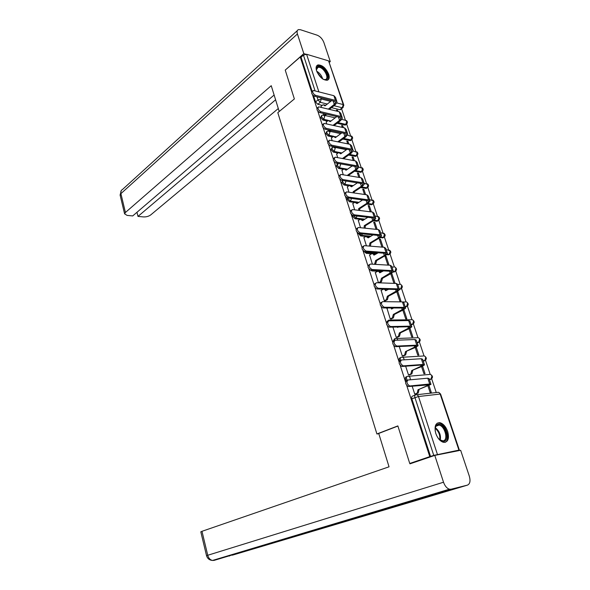 <?xml version="1.0" encoding="UTF-8"?>
<svg xmlns="http://www.w3.org/2000/svg" width="590" height="590" viewBox="0 0 590 590"><rect width="100%" height="100%" fill="white"/><g stroke="black" fill="none" stroke-linecap="round" stroke-linejoin="round"><path stroke-width="0.89" d="M406.894 376.597L406.355 376.826C405.448 377.054 405.183 377.925 405.573 379.422L406.245 380.72M400.632 357.599L400.182 357.813C399.268 358.012 398.995 358.853 399.378 360.335L399.585 360.844M394.459 338.867L393.169 341.138M388.368 320.37L387.084 321.557M358.174 233.286L360.571 235.919L361.537 235.322L359.502 233.611M352.525 215.394L352.673 216.353L354.981 218.735L355.94 218.123L353.594 215.638M347.2 197.812L347.171 199.383L349.472 201.765L350.416 201.138L348.107 198.756L347.96 197.93M342.65 180.525L341.728 182.62L344.022 185.009L344.958 184.368L342.665 181.978L342.665 180.503M337.266 164.005L336.359 166.07L338.645 168.46L339.567 167.811L337.281 165.414L338.232 163.452M331.949 147.692L331.056 149.727L333.335 152.117L334.242 151.453L331.971 149.056L332.517 147.279L333.298 147.065L335.223 148.156L334.242 151.453L341.942 152.943M326.698 131.585L325.82 133.583L328.092 135.98L328.991 135.302L326.72 132.905L327.236 131.172L328.106 130.936L329.957 132.005L328.991 135.302L333.852 136.327M321.513 115.67L320.65 117.639L322.907 120.035L323.799 119.342L321.535 116.945L322.022 115.271L322.973 115.006L324.751 116.053L323.799 119.342L328.468 120.412M328.711 74.281C325.931 68.108 322.376 64.981 318.062 64.907C316.115 65.593 315.62 67.57 316.572 70.83C319.345 77.002 322.878 80.144 327.185 80.262C329.183 79.584 329.692 77.585 328.711 74.281M447.692 431.489C445.848 426.57 443.252 423.635 439.904 422.683C435.464 422.75 434.1 426.356 435.803 433.488C437.625 438.392 440.199 441.342 443.525 442.345C448.075 442.301 449.462 438.68 447.692 431.489M436.261 392.542L431.666 378.758M430.206 374.392L425.478 360.225M424.033 355.895L419.379 341.935M417.941 337.635L413.354 323.881M411.931 319.61L407.41 306.055M405.994 301.815L401.539 288.458M400.131 284.247L395.743 271.083M394.341 266.901L390.012 253.929M388.626 249.769L384.363 236.988M382.984 232.851L378.78 220.254M377.408 216.147L373.271 203.734M371.906 199.641L367.821 187.414M366.464 183.343L362.444 171.292M361.095 167.243L357.134 155.362M355.785 151.335L351.883 139.631M350.541 135.619L346.691 124.084M345.364 120.087L341.558 108.693M412.934 462.825L409.748 463.467L429.778 456.638L406.709 385.447M409.748 463.467L397.859 425.906L376.914 433.975L277.816 112.668L294.366 98.943L285.236 70.092L300.244 56.972L311.579 91.944M312.501 94.791L316.889 108.324M317.826 111.215L322.265 124.918M323.217 127.846L327.716 141.733M328.674 144.69L333.232 158.762M334.206 161.763L338.83 176.012M339.81 179.058L344.494 193.498M345.489 196.573L350.231 211.205M351.249 214.332L356.05 229.163M357.075 232.327L361.95 247.35M362.99 250.558L367.924 265.795M368.979 269.047L373.986 284.483M375.048 287.78L380.122 303.437M381.206 306.778L386.354 322.649M387.453 326.034L392.667 342.126M393.781 345.563L399.069 361.884M400.197 365.365L405.559 381.914M456.999 450.989L458.932 450.133L433.768 455.392L414.925 397.52C414.527 395.993 414.777 395.101 415.685 394.843C416.938 394.496 417.875 395.057 418.494 396.524L437.411 454.381M429.778 456.638L433.768 455.392M340.806 108.921L339.81 109.688L331.521 107.653M322.214 105.374L317.789 104.283L320.267 102.306L318.01 99.894L317.014 96.834M300.244 56.972L301.048 57.208L303.437 55.128L306.586 54.258L328.601 60.881L343.712 104.836M343.395 127.639L342.768 125.759L341.927 126.4M342.768 125.759L341.625 125.5L342.252 127.381M326.189 122.005L326.668 123.878M348.845 144.071L347.953 141.371L347.097 141.998M347.953 141.371L346.809 141.135L347.702 143.835M331.381 137.912L332.126 140.627M354.369 160.709L353.196 157.176L352.333 157.796M353.196 157.176L352.053 156.962L353.226 160.495M336.632 154.02L337.657 157.589M359.966 177.56L358.506 173.172L357.629 173.777M358.506 173.172L357.363 172.973L358.823 177.376M341.949 170.326L343.255 174.773M365.63 194.634L363.882 189.361L362.99 189.958M363.882 189.361L362.739 189.191L364.487 194.471M347.34 186.831L348.933 192.185M371.368 211.928L369.325 205.755L368.418 206.33M369.325 205.755L368.182 205.6L370.232 211.788M352.791 203.55L354.686 209.826M377.187 229.451L374.827 222.349L373.92 222.917M374.827 222.349L373.691 222.224L376.044 229.333M358.314 220.483L360.512 227.71M383.08 247.203L380.41 239.149L379.481 239.702M380.41 239.149L379.267 239.046L381.937 247.107M363.912 237.623L366.412 245.823M389.046 265.183L386.052 256.163L385.115 256.702M386.052 256.163L384.916 256.082L387.91 265.117M369.576 254.991L372.401 264.187M395.094 283.414L391.767 273.391L390.823 273.915M391.767 273.391L391.376 273.369M375.321 272.58L378.47 282.802L380.447 281.718L381.472 278.244L382.497 278.288L391.273 273.428L393.449 271.54L392.025 270.596L372.12 269.542L370.889 270.242C367.85 268.325 367.245 266.503 369.067 264.77L369.31 264.63M381.14 290.398L384.326 300.782L385.476 300.701M396.753 291.807L399.799 300.989L400.935 301.003L397.712 291.29M387.033 308.445L390.255 318.969L391.406 318.866M402.83 310.134L405.714 318.821L406.842 318.806L403.803 309.639M392.903 327.096L396.266 337.399L397.417 337.274M408.988 328.711L411.695 336.875L412.83 336.838L409.969 328.232M399.231 346.514L402.351 356.08L403.501 355.925M415.227 347.54L417.764 355.173L418.893 355.106L416.223 347.075M405.647 366.198L408.523 375.004L409.667 374.82M421.555 366.619L423.908 373.706L425.036 373.61L422.565 366.169M430.154 379.525L429.446 379.739M424.048 360.962L423.281 361.213M418.022 342.643L417.196 342.923M412.063 324.552L411.193 324.869M406.185 306.697L405.264 307.043M400.374 289.063L399.526 289.447M394.607 271.688L393.147 272.042M382.409 271.496L371.958 270.957L372.622 270.331M388.921 254.533L386.494 254.806M376.11 254.047L373.758 253.877M371.884 253.737L366.228 253.324L367.209 252.741L365.712 251.842M383.301 237.6L379.827 237.733M369.967 236.804L368.411 236.656M365.918 236.42L360.571 235.919M377.748 220.874L376.944 221.257L373.241 220.83M363.956 219.76L363.012 219.657M360.143 219.325L354.981 218.735M372.261 204.346L371.442 204.73L366.847 204.111M358.064 202.923L357.614 202.864M354.487 202.436L349.472 201.765M366.84 188.033L366.007 188.409L360.615 187.576M352.289 186.285L350.667 185.562M348.911 185.762L344.022 185.009M361.486 171.911L360.645 172.28L354.546 171.218M343.424 169.293L338.645 168.46M356.198 155.989L355.342 156.35L348.609 155.052M338.011 153.017L333.335 152.117M350.969 140.258L350.099 140.612L342.797 139.07M332.671 136.939L328.092 135.98M345.806 124.711L344.929 125.058L337.104 123.273M327.406 121.061L322.907 120.035M378.802 433.68L376.914 433.975M338.011 111.407L337.65 110.33L336.816 110.979M337.65 110.33L336.507 110.05L336.861 111.134M321.063 106.289L321.285 107.351M412.159 386.162L414.77 394.186L415.921 393.973M323.254 113.413L323.77 114.969M328.652 129.962L328.955 130.899M427.971 385.963L430.132 392.49L431.261 392.365L428.989 385.528M370.572 270.191L371.958 270.957M364.141 251.539L366.228 253.324M430.567 456.483L411.85 398.774C411.451 397.247 411.709 396.362 412.624 396.104L415.22 395.035M313.563 95.787L315.539 101.886L317.789 104.283M301.048 57.208L312.125 91.362M390.757 273.716L393.958 283.37M336.735 101.104L335.518 97.439L333.896 95.698L313.29 90.454C312.11 91.974 312.825 93.589 315.451 95.292L314.374 96.163C311.749 94.466 311.033 92.859 312.221 91.339L312.7 90.948M331.713 100.566L325.009 105.876L323.217 104.696L320.96 106.37M324.426 104.902L325.658 105.359M329.397 109.32L335.297 104.688L337.074 102.114L335.459 100.396L315.451 95.292M326.631 114.209L324.994 115.478M324.102 115.131L325.599 113.966M314.374 96.163L334.382 101.244L335.585 102.527L334.272 104.43L328.365 109.069M342.067 117.13L340.821 113.376L339.213 111.702L318.659 106.82C317.42 108.361 318.128 109.991 320.79 111.709L319.699 112.572C317.036 110.854 316.329 109.224 317.568 107.682L318.032 107.321M336.765 116.599L330.179 121.665L328.32 120.456L326.086 122.086M329.552 120.64L330.85 121.149M334.11 125.552L340.585 120.626L342.392 118.111L340.799 116.459L320.79 111.709M331.182 130.515L330.076 131.349M329.205 131.01L330.149 130.287M319.699 112.572L339.707 117.292L340.895 118.524L339.552 120.382L333.077 125.316M347.466 133.362L346.19 129.505L344.604 127.905L324.094 123.391C322.796 124.955 323.497 126.599 326.204 128.34L325.097 129.188C322.391 127.455 321.69 125.803 322.995 124.239L323.431 123.907M341.861 132.839L335.415 137.647L333.49 136.415L331.27 137.994M334.737 136.57L336.108 137.131M338.822 142.006L345.939 136.755L347.783 134.306L346.205 132.721L326.204 128.34M335.717 147.043L335.297 147.353M325.097 129.188L345.098 133.547L346.271 134.719L344.907 136.533L337.79 141.792M279.218 111.51L271.238 85.698L125.427 212.489L124.601 213.845L127.116 215.402L132.706 215.925L274.121 95.027M305.709 54.184L303.82 53.616L297.419 33.984C296.726 31.624 297.072 30.164 298.459 29.603L300.413 29.714L317.287 35.23C320.237 36.506 322.435 38.918 323.873 42.473L330.275 61.567L329.449 62.26M329.117 61.22L330.275 61.567M136.976 212.275L137.986 216.412L143.459 216.921C146.283 217.024 148.709 216.353 150.73 214.907L278.296 108.538M137.986 216.412L275.596 99.799M303.82 53.616L285.464 69.893M397.903 426.054L378.728 433.444L389.039 466.808L201.979 531.31L207.732 555.271L443.525 482.229L434.778 455.392L409.991 463.829L409.866 463.445M443.525 482.229C444.897 486.013 446.851 488.336 449.388 489.206L451.003 489.235L391.192 507.201L407.941 502.946L467.435 485.127L451.003 489.235M467.435 485.127C470.016 483.955 470.643 480.946 469.301 476.101L460.643 450.273L434.778 455.392M200.821 531.863L201.979 531.31M391.369 507.142L392.741 506.242M228.876 555.942L229.554 556.009M206.544 555.714L207.732 555.271C208.572 558.199 210.173 559.932 212.54 560.456L214.111 560.375L212.776 560.382M316.52 70.645C316.019 67.363 317.147 65.999 319.898 66.559C326.499 68.189 331.042 81.796 324.227 79.657L323.143 79.237M323.866 79.539L325.274 79.569C329.5 78.89 324.736 68.565 319.669 67.371L317.973 67.282L316.388 69.841M327.686 80.085C330.872 77.393 324.994 66.891 319.581 65.593L316.705 65.829M435.206 431.135C434.808 427.167 435.796 424.881 438.171 424.269C444.602 422.831 450.502 440.509 443.813 441.335C441.777 441.571 439.779 440.354 437.795 437.669M439.653 439.764L443.09 440.877C448.673 440.273 444.853 425.818 438.975 425.11L437.876 425.088C436.445 425.361 435.531 426.467 435.147 428.399M436.652 435.612L435.774 433.392M444.912 442.412C450.989 440.435 445.952 423.841 439.108 423.045L437.249 423.133M352.938 149.794L351.625 145.848L350.054 144.314L329.604 140.177C328.247 141.762 328.94 143.429 331.683 145.192L330.562 146.018C327.819 144.262 327.126 142.596 328.49 141.017L328.903 140.708M347.001 149.292L340.718 153.828L338.712 152.574L336.521 154.101M339.98 152.699L341.426 153.319M343.528 158.688L351.352 153.09L353.24 150.701L351.677 149.196L331.683 145.192M330.562 146.018L350.556 150L351.721 151.121L350.327 152.891L342.495 158.496M358.477 166.439L357.127 162.39L355.578 160.937L335.186 157.183C333.763 158.784 334.449 160.48 337.229 162.257L336.094 163.069C333.313 161.299 332.635 159.602 334.058 158.002L334.449 157.722M352.164 165.96L346.087 170.215L344.007 168.932L341.831 170.407M345.29 169.028L346.809 169.706M347.812 175.532L347.68 175.083L348.712 175.252L356.839 169.632L358.764 167.309L357.216 165.871L337.229 162.257M348.712 175.252L348.838 175.709M336.094 163.069L356.087 166.66L357.238 167.73L355.814 169.448L347.68 175.083M364.082 183.291L362.703 179.146L361.169 177.767L340.843 174.411C339.361 176.034 340.032 177.752 342.856 179.552L341.706 180.348C338.881 178.549 338.21 176.838 339.7 175.215L340.069 174.957M357.363 182.848L351.522 186.801L349.361 185.496L347.215 186.919M353.329 192.834L353.137 191.735L354.162 191.89L362.4 186.381L364.362 184.124L362.835 182.767L342.856 179.552M354.162 191.89L354.354 192.982M341.706 180.348L361.685 183.542L362.82 184.552L361.368 186.219L353.137 191.735M369.768 200.364L368.352 196.116L366.832 194.811L346.581 191.868C345.025 193.513 345.681 195.246 348.55 197.075L347.385 197.849C344.523 196.028 343.859 194.294 345.416 192.65L345.755 192.421M362.584 199.973L357.024 203.602L354.789 202.267L352.665 203.631M356.102 202.311L357.783 203.107M358.779 210.342L358.661 208.594L359.686 208.727L368.027 203.344L370.026 201.161L368.521 199.885L348.55 197.075M359.686 208.727L359.812 210.475M347.385 197.849L367.356 200.637L368.485 201.588L367.002 203.203L358.661 208.594M375.52 217.658L374.067 213.3L372.578 212.083L352.385 209.561C350.77 211.227 351.419 212.983 354.325 214.826L353.144 215.586C350.239 213.742 349.59 211.987 351.212 210.32L351.529 210.114M367.821 217.327L362.592 220.616L360.276 219.251L358.182 220.564M361.604 219.266L363.374 220.129M364.155 228.087L364.251 225.675L365.284 225.786L373.728 220.527L375.771 218.411L374.281 217.216L354.325 214.826M365.284 225.786L365.188 228.197M353.144 215.586L373.101 217.953L374.215 218.846L372.703 220.409L364.251 225.675M381.347 235.181L379.864 230.712L378.389 229.576L358.278 227.482C356.589 229.171 357.223 230.948 360.18 232.821L358.986 233.559C356.028 231.693 355.394 229.916 357.083 228.227L357.378 228.042M373.057 234.923L368.241 237.851L365.844 236.457L363.772 237.711M367.179 236.443L369.038 237.364M369.377 246.067L369.915 242.969L370.948 243.065L379.503 237.932L381.582 235.889L380.115 234.776L360.18 232.821M370.948 243.065L370.402 246.155M358.986 233.559L378.928 235.499L380.019 236.325L378.47 237.836L369.915 242.969M387.254 252.933L385.735 248.353L384.282 247.299L364.244 245.654C362.489 247.357 363.116 249.164 366.11 251.06L364.893 251.775C361.899 249.887 361.279 248.088 363.034 246.377L363.3 246.214M378.279 252.778L373.905 255.138C373.382 253.884 372.57 253.464 371.471 253.884L369.429 255.079M372.814 253.833L374.768 254.828M374.082 264.291L374.65 263.966L375.66 260.492L376.685 260.559L385.351 255.566L387.475 253.597L386.03 252.572L366.11 251.06M376.685 260.559L375.675 264.025L375.107 264.35M364.893 251.775L384.82 253.272L385.897 254.032L384.326 255.492L375.66 260.492M393.235 270.913L391.679 266.223L390.248 265.257L370.291 264.062C368.47 265.795 369.082 267.617 372.12 269.542M383.471 270.899L379.695 272.816C379.149 271.518 378.308 271.09 377.18 271.533L375.166 272.669M378.529 271.452L380.579 272.521M382.497 278.288L381.472 281.755L379.503 282.839M370.889 270.242L390.794 271.282L391.856 271.975L381.472 278.244M399.305 289.137L397.704 284.336L396.296 283.458L376.405 282.728C374.539 284.461 375.129 286.312 378.183 288.274L376.936 288.96C373.883 286.998 373.293 285.147 375.166 283.414M388.603 289.292L385.558 290.723C384.99 289.38 384.127 288.945 382.962 289.41L380.97 290.487M384.311 289.306L386.465 290.442M384.319 300.76L386.362 299.676L387.365 296.224L388.382 296.246L397.276 291.526L399.496 289.719L398.095 288.864L378.212 288.281M388.382 296.246L387.387 299.698L385.307 300.789M376.966 288.96L396.856 289.528L397.896 290.162L387.365 296.224M405.448 307.604L403.811 302.685L402.424 301.896L382.556 301.645C380.698 303.408 381.28 305.281 384.297 307.272L383.028 307.928C380.019 305.945 379.436 304.071 381.302 302.309M393.633 307.98L391.561 309.042L391 307.965M392.025 307.973L392.424 308.6M390.248 318.947L392.372 317.87L393.331 314.441L394.349 314.441L403.361 309.868L405.625 308.142L404.246 307.383L384.392 307.272M394.349 314.441L393.39 317.863L391.222 318.961M383.124 307.928L402.992 308.024L404.017 308.585L393.331 314.441M386.856 308.541L387.984 307.951M411.673 326.322L409.998 321.277L408.634 320.584L388.795 320.827C386.944 322.612 387.512 324.515 390.492 326.528L389.208 327.162C386.236 325.156 385.668 323.254 387.519 321.469M398.501 326.985L397.586 327.435L397.431 327.007M396.251 337.369L398.457 336.3L399.378 332.9L400.396 332.871L409.526 328.453L411.835 326.808L410.485 326.145L390.654 326.536M400.396 332.871L399.482 336.271L397.21 337.369M389.371 327.17L409.209 326.764L410.22 327.258L399.378 332.9M417.986 345.29L416.267 340.128L414.932 339.53L395.123 340.275C393.287 342.089 393.832 344.014 396.775 346.05L395.477 346.662C392.542 344.634 391.989 342.709 393.825 340.895M402.343 356.043L404.629 354.981L405.507 351.611L415.773 347.289L418.133 345.733L416.805 345.165L397.004 346.057M406.525 351.552L405.647 354.922L403.28 356.021M395.706 346.669L415.515 345.762L416.503 346.183L405.507 351.611M424.387 364.524L422.624 359.229L421.312 358.735L401.532 359.996C399.71 361.84 400.249 363.794 403.154 365.852L401.834 366.442C398.936 364.384 398.398 362.437 400.226 360.593M408.509 374.967L410.883 373.913L411.717 370.564L422.108 366.375L424.512 364.908L423.207 364.443L403.442 365.866M412.735 370.483L411.901 373.824L409.416 374.93M402.129 366.449L421.902 365.018L422.875 365.365L411.717 370.564M430.87 384.016L429.07 378.596L427.779 378.197L408.037 379.997C406.23 381.87 406.753 383.847 409.615 385.934L408.28 386.494C405.419 384.415 404.895 382.438 406.709 380.565M414.755 394.15L417.219 393.095L418.008 389.776L430.988 384.356L429.704 383.994L409.976 385.949M419.025 389.673L418.236 392.984L415.633 394.091M408.641 386.509L429.336 384.813L418.008 389.776M407.358 380.307L406.643 378.964C406.259 377.46 406.517 376.59 407.432 376.361C408.664 375.992 409.578 376.531 410.19 377.976L410.234 379.798M400.691 360.468L400.44 359.856C400.057 358.373 400.322 357.533 401.237 357.326C402.454 356.935 403.361 357.452 403.958 358.875L404.113 359.834M394.245 340.755L395.123 338.542C396.325 338.136 397.218 338.631 397.808 340.024L397.852 340.172M388.109 321.071L389.09 320.009L391.443 320.79M416.636 394.732L437.367 392.416C438.613 392.077 439.543 392.623 440.155 394.046L418.494 396.524L411.85 398.774M458.932 450.133L440.155 394.046L440.627 394.157L459.352 450.074M339.81 109.688L342.288 107.778L333.992 105.713M327.31 104.054L320.267 102.306L321.218 99.009L330.666 101.399M336.831 102.955L343.233 104.57L328.601 60.881M306.586 54.258L318.851 91.782M320.82 97.8L321.218 99.009L318.01 99.894L315.539 101.886M429.682 379.717L430.752 379.267L429.336 379.4M408.516 376.265L429.159 374.495C430.383 374.134 431.297 374.657 431.902 376.051L431.025 379.127C433.038 377.63 432.964 376.132 430.818 374.635M423.517 361.198L424.571 360.726L423.155 360.822M402.461 357.252L423 356.013C424.21 355.637 425.11 356.131 425.707 357.511L424.793 360.615C426.828 359.17 426.799 357.688 424.697 356.161M417.432 342.915L418.472 342.429L417.056 342.488M396.48 338.498L416.924 337.775C418.118 337.377 419.003 337.856 419.593 339.213L418.635 342.34C420.7 340.946 420.707 339.479 418.657 337.93M411.429 324.861L412.454 324.36L411.031 324.389M390.565 319.994L410.92 319.765C412.1 319.345 412.978 319.81 413.56 321.144L412.565 324.308C414.645 322.959 414.689 321.498 412.69 319.928M405.492 307.043L406.51 306.527L405.087 306.52L406.562 306.498L407.601 303.312C407.026 301.992 406.163 301.549 404.998 301.992L403.184 301.969M401.311 288.621L399.644 289.454L400.64 288.916L399.216 288.879M393.862 272.079L394.85 271.533L393.464 271.459M383.404 270.935L373.013 270.353M388.146 254.924L389.127 254.364L387.121 254.216M377.091 253.471L367.209 252.741L367.946 252.004M382.512 237.984L383.478 237.409L380.639 237.136M370.933 236.214L361.537 235.322L362.57 233.913M376.944 221.257L377.895 220.667L374.178 220.232M364.908 219.163L355.94 218.123L357.09 216.058M371.442 204.73L372.386 204.125L367.791 203.498M359.008 202.304L350.416 201.138L351.552 198.432M366.007 188.409L366.943 187.79L361.552 186.949M353.218 185.651L344.958 184.368L345.947 181.027M360.645 172.28L361.559 171.653L355.46 170.584M347.532 169.197L339.567 167.811L340.555 164.507L340.179 163.806M355.342 156.35L356.249 155.708L349.516 154.403M350.099 140.612L350.998 139.955L343.697 138.407M336.447 136.88L335.644 136.703M344.929 125.058L345.814 124.394L337.989 122.595M331.034 121.002L330.629 120.913M346.655 124.121L345.814 124.394L346.765 121.193L344.988 120.161L341.824 119.423M351.824 139.675L350.998 139.955L351.965 136.755L347.495 135.132M357.061 155.421L356.249 155.708L357.223 152.5L353.174 151.003M362.356 171.366L361.559 171.653L362.548 168.445L358.764 167.029M367.718 187.495L366.943 187.79L367.939 184.582L364.045 183.166M373.146 203.83L372.386 204.125L373.396 200.917L369.488 199.523M378.64 220.365L377.895 220.667L378.92 217.452L376.7 216.287L374.989 216.08M384.201 237.114L383.478 237.409L384.518 234.193L382.209 233.006L380.572 232.844M389.835 254.069L389.127 254.364L390.174 251.148L387.792 249.931L386.214 249.806M395.536 271.238L394.85 271.533L395.912 268.317C395.374 267.071 394.555 266.658 393.442 267.071L391.93 266.99M400.964 284.601C402.882 286.224 402.771 287.662 400.64 288.916L401.716 285.7C401.156 284.409 400.308 283.989 399.165 284.432L397.719 284.38M407.152 306.232L406.562 306.498C408.671 305.2 408.745 303.747 406.79 302.154M413.074 324.072L411.016 324.33M419.07 342.148L417.027 342.406M425.139 360.453L423.119 360.726M431.29 379.001L429.299 379.281M383.271 301.652L384.592 301.674M343.137 107.513L342.288 107.778L343.233 104.57L343.83 105.204L342.724 107.793L340.246 109.71M315.045 90.786L303.437 55.128M333.107 100.927L334.272 104.43M333.896 95.698L335.459 100.396M338.431 116.997L339.552 120.382M339.213 111.702L340.799 116.459M343.822 133.266L344.907 136.533M344.604 127.905L346.205 132.721M297.419 33.984L120.898 193.638L125.427 212.489M297.308 30.651L122.454 189.523C121.016 190.275 120.5 191.647 120.898 193.638L120.22 195.57M215.704 559.504L214.111 560.375L391.192 507.201M407.941 502.946L232.349 555.175M316.705 71.198C319.677 72.961 321.661 75.535 322.664 78.927M321.882 78.345L317.081 72.12M435.317 427.676C439.402 430.958 441.062 435.132 440.288 440.206M439.727 439.823C440.265 435.228 438.746 431.393 435.162 428.311M349.287 149.742L350.327 152.891M350.054 144.314L351.677 149.196M354.811 166.432L355.814 169.448M347.731 175.245L348.764 175.414M355.578 160.937L357.216 165.871M360.416 183.335L361.368 186.219M353.189 191.898L354.214 192.045M361.169 177.767L362.835 182.767M366.088 200.46L367.002 203.203M358.713 208.764L359.738 208.89M366.832 194.811L368.521 199.885M371.833 217.806L372.703 220.409M364.31 225.845L365.335 225.948M372.578 212.083L374.281 217.216M377.659 235.373L378.47 237.836M369.974 243.139L370.999 243.228M378.389 229.576L380.115 234.776M383.559 253.176L384.326 255.492M374.65 263.966L375.675 264.025M375.712 260.662L376.737 260.728M384.282 247.299L386.03 252.572M389.533 271.216L390.248 273.377M380.447 281.718L381.472 281.755M381.531 278.414L382.556 278.458M390.248 265.257L392.025 270.596M395.588 289.491L396.259 291.504M386.325 299.698L387.35 299.713M387.416 296.401L388.441 296.416M396.296 283.458L398.095 288.864M391.502 308.872L391.9 308.872M401.731 308.017L402.343 309.868M392.276 317.921L393.301 317.914M393.39 314.618L394.408 314.61M402.424 301.896L404.246 307.383M397.527 327.258L397.962 327.244M407.948 326.794L408.509 328.475M398.316 336.381L399.334 336.344M399.437 333.077L400.455 333.048M408.634 320.584L410.485 326.145M414.254 345.821L414.755 347.333M404.423 355.092L405.448 355.033M405.566 351.788L406.584 351.736M414.932 339.53L416.805 345.165M420.648 365.114L421.09 366.456M410.625 374.045L411.643 373.964M411.776 370.749L412.794 370.668M421.312 358.735L423.207 364.443M427.123 384.665L427.514 385.83M416.901 393.265L417.919 393.154M418.067 389.968L419.084 389.857M427.779 378.197L429.704 383.994M438.982 423.023L439.904 422.683M345.327 125.073L346.212 124.409C347.783 123.17 347.834 121.865 346.367 120.5M324.338 115.323L335.135 117.853M350.467 140.627L351.367 139.97C352.982 138.731 353.041 137.418 351.544 136.032M355.674 156.365L356.581 155.723C358.241 154.477 358.307 153.157 356.78 151.748M360.933 172.287L361.854 171.661C363.573 170.422 363.647 169.087 362.076 167.656M366.265 188.417L367.194 187.797C368.964 186.558 369.045 185.208 367.437 183.756M371.656 204.737L372.6 204.133C374.421 202.894 374.51 201.529 372.858 200.047M377.113 221.257L378.072 220.667C379.953 219.428 380.041 218.049 378.345 216.545M382.645 237.991L383.603 237.416C385.55 236.17 385.646 234.776 383.898 233.242M388.235 254.932L389.216 254.364C391.214 253.117 391.318 251.709 389.525 250.153M393.906 272.079L394.894 271.533C396.959 270.279 397.063 268.856 395.212 267.27M329.508 131.238L340.747 133.672M334.744 147.353L346.463 149.676M440.582 394.046L438.982 392.557M335.334 101.775L335.585 102.527M340.651 117.794L340.895 118.524M346.042 134.019L346.271 134.719M124.601 213.845L120.095 195.032L121.348 190.423M449.388 489.206L212.54 560.456C209.443 560.19 207.437 558.597 206.53 555.684L200.806 531.797M398.427 505.357L228.647 556.009M316.675 68.381L317.973 67.282M436.054 426.194L438.975 425.11M441.497 440.981L441.866 440.855M351.5 150.443L351.721 151.121M357.024 167.081L357.238 167.73M362.621 183.933L362.82 184.552M368.285 200.998L368.485 201.588M374.031 218.285L374.215 218.846M379.842 235.794L380.019 236.325M385.735 253.538L385.897 254.032M391.708 271.511L391.856 271.975M378.183 288.274L376.936 288.96M386.362 299.676L387.387 299.698M397.756 289.727L397.896 290.162M384.297 307.272L383.028 307.928M392.372 317.87L393.39 317.863M403.885 308.187L404.017 308.585M390.492 326.528L389.208 327.162M398.457 336.3L399.482 336.271M396.775 346.05L395.477 346.662M404.629 354.981L405.647 354.922M403.154 365.852L401.834 366.442M410.883 373.913L411.901 373.824M409.615 385.934L408.28 386.494M417.219 393.095L418.236 392.984"/></g></svg>
